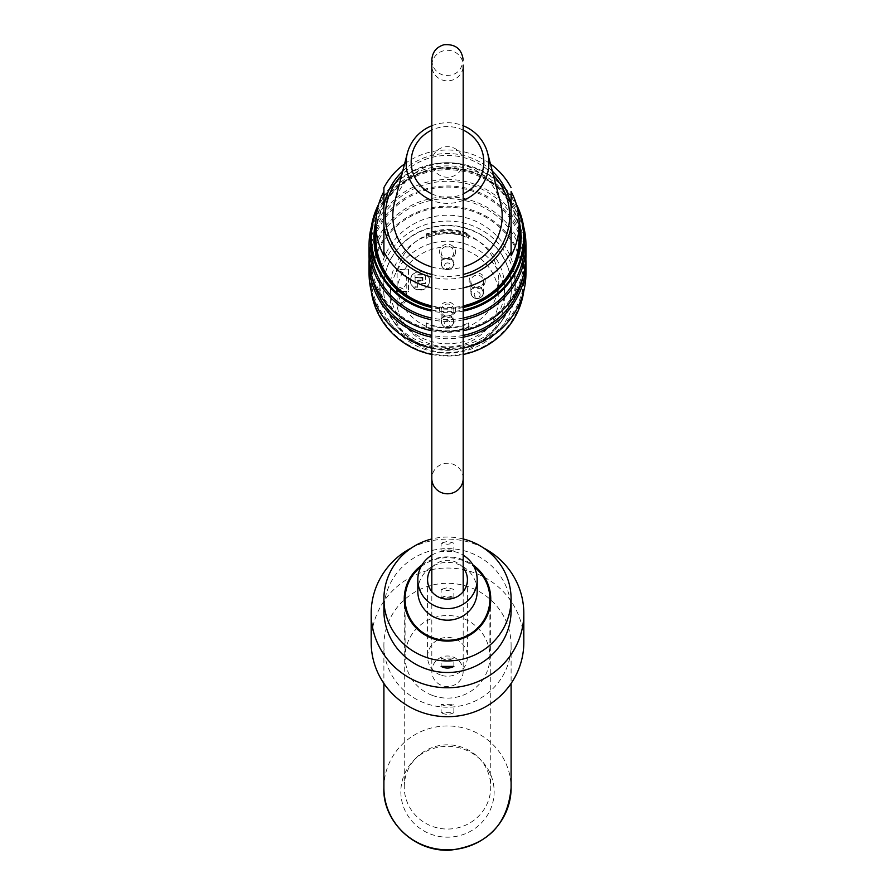 <?xml version="1.0" encoding="UTF-8"?>
<svg xmlns="http://www.w3.org/2000/svg" width="895" height="895" viewBox="0 0 895 895"><rect width="100%" height="100%" fill="white"/><g stroke="black" fill="none" stroke-linecap="round" stroke-linejoin="round"><path stroke-width="0.67" stroke-dasharray="4.47 3.36" d="M441.134 551.454C445.374 549.194 449.626 549.194 453.866 551.454L441.134 551.454L441.134 543.142L447.5 544.283L453.866 543.142L447.5 541.385L441.134 543.142M441.134 658.093C445.374 660.353 449.626 660.353 453.866 658.093L441.134 658.093L441.134 666.406M441.134 597.715C445.374 595.466 449.626 595.466 453.866 597.715L441.134 597.715L441.134 589.413L447.5 590.543L453.866 589.413L447.5 587.657L441.134 589.413M441.134 704.354C445.374 706.614 449.626 706.614 453.866 704.354L441.134 704.354L441.134 712.666L453.866 712.666C449.626 714.87 445.374 714.87 441.134 712.666M383.899 645.25A63.601 61.934 0 0 0 447.5 707.195A63.601 61.934 0 0 0 511.101 645.25A63.601 61.934 0 0 0 447.5 583.316A63.601 61.934 0 0 0 383.899 645.25L383.899 683.444M404.249 786.929A43.251 42.121 180 0 1 447.5 744.819A43.251 42.121 180 0 1 490.751 786.929A43.251 42.121 180 0 1 447.5 829.05A43.251 42.121 180 0 1 404.249 786.929L404.249 598.99M421.948 565.014A43.251 42.121 180 0 1 473.052 565.014M483.367 547.841A76.321 74.33 0 0 0 447.5 539.126A76.321 74.33 0 0 0 411.633 547.841M511.101 610.558A63.601 61.934 0 0 0 447.5 548.613A63.601 61.934 0 0 0 383.899 610.558M371.179 642.364A76.321 74.33 180 0 1 447.5 568.034A76.321 74.33 180 0 1 523.821 642.364M463.185 538.969A63.601 61.934 0 0 0 447.5 537.056A63.601 61.934 0 0 0 431.815 538.969M396.261 270.827L396.261 271.409A52.156 50.791 180 0 1 396.642 269.652L396.642 269.082A52.156 50.791 0 0 0 396.261 270.827L397.044 270.827A9.755 9.498 180 0 1 406.789 280.325A9.755 9.498 180 0 1 397.044 289.823L396.261 289.823A52.156 50.791 0 0 0 396.642 291.569L396.642 292.15A52.156 50.791 180 0 1 396.261 290.405L396.261 289.823M468.7 326.731L468.7 327.301A52.156 50.791 180 0 1 426.3 327.301L426.3 326.731A52.156 50.791 0 0 0 468.7 326.731L468.7 322.86A48.554 47.278 180 0 1 426.3 322.86L426.3 326.731M426.3 233.919L426.3 234.501A52.156 50.791 180 0 1 468.7 234.501L468.7 233.919A52.156 50.791 0 0 0 426.3 233.919L426.3 237.79A48.554 47.278 180 0 1 468.7 237.79L468.7 233.919M396.642 292.15A2.54 2.472 180 0 1 397.447 291.882A51.306 49.963 180 0 1 397.123 290.405A9.755 9.498 180 0 1 397.044 290.405L396.261 290.405M396.261 271.409L397.044 271.409A9.755 9.498 180 0 1 397.123 271.409A51.306 49.963 180 0 1 397.447 269.932A2.54 2.472 180 0 1 396.642 269.652M397.861 269.384L397.861 269.966L408.489 269.966L408.489 269.384L397.861 269.384A2.54 2.472 180 0 1 396.642 269.082M408.489 269.384L408.489 291.267L397.861 291.267A2.54 2.472 180 0 0 396.642 291.569M397.861 269.966A2.54 2.472 180 0 1 397.447 269.932A51.306 49.963 180 0 1 426.3 235.407L426.3 238.372A48.554 47.278 180 0 1 468.7 238.372L468.7 235.407A51.306 49.963 180 0 1 498.806 280.907A51.306 49.963 180 0 1 468.7 326.406L468.7 327.301M426.3 327.301L426.3 323.442A48.554 47.278 0 0 0 468.7 323.442L468.7 326.406A51.306 49.963 180 0 1 426.3 326.406A51.306 49.963 180 0 1 397.447 291.882A2.54 2.472 180 0 1 397.861 291.848L397.861 291.267M408.489 269.966L408.489 291.848L397.861 291.848M455.51 251.998A8.01 7.809 180 0 1 443.495 258.756A8.01 7.809 180 0 1 443.495 245.241A8.01 7.809 180 0 1 455.51 251.998M455.51 309.804A8.01 7.809 180 0 1 443.495 316.561A8.01 7.809 180 0 1 443.495 303.047A8.01 7.809 180 0 1 455.51 309.804M410.402 280.907A9.543 9.286 0 0 0 419.934 290.193A9.543 9.286 0 0 0 429.477 280.907A9.543 9.286 0 0 0 419.934 271.61A9.543 9.286 0 0 0 410.402 280.907L410.402 280.325A9.543 9.286 180 0 1 419.934 271.028A9.543 9.286 180 0 1 429.477 280.325A9.543 9.286 180 0 1 419.934 289.611A9.543 9.286 180 0 1 410.402 280.325M485.191 280.907A8.01 7.809 180 0 1 473.175 287.664A8.01 7.809 180 0 1 473.175 274.138A8.01 7.809 180 0 1 485.191 280.907M426.3 234.501L426.3 235.407A51.306 49.963 180 0 1 468.7 235.407L468.7 234.501M468.7 238.372L468.7 237.79M426.3 238.372L426.3 237.79M426.3 323.442L426.3 322.86M468.7 323.442L468.7 322.86M408.489 291.848L408.489 291.267M397.123 290.405L397.123 306.012A9.755 9.498 0 0 0 406.789 296.514A9.755 9.498 0 0 0 397.123 287.015L397.123 271.409M397.123 287.015L396.832 289.063A51.306 49.963 180 0 1 451.539 247.087A51.306 49.963 180 0 1 498.806 296.905A51.306 49.963 180 0 1 451.539 346.712A51.306 49.963 180 0 1 396.832 304.747L397.123 306.012C402.996 305.464 406.229 302.286 406.789 296.514L406.789 280.325M390.254 288.033A57.246 55.747 0 0 0 447.5 343.781A57.246 55.747 0 0 0 504.746 288.033A57.246 55.747 0 0 0 447.5 232.286A57.246 55.747 0 0 0 390.254 288.033L390.254 296.905A57.246 55.747 180 0 1 447.5 241.158A57.246 55.747 180 0 1 504.746 296.905A57.246 55.747 180 0 1 447.5 352.652A57.246 55.747 180 0 1 390.254 296.905M483.501 281.287A6.321 6.153 180 0 1 477.18 287.44A6.321 6.153 180 0 1 470.859 281.287A6.321 6.153 180 0 1 477.18 275.134A6.321 6.153 180 0 1 483.501 281.287L483.501 292.363A6.321 6.153 0 0 0 477.18 286.21A6.321 6.153 0 0 0 470.859 292.363A6.321 6.153 0 0 0 477.18 298.516A6.321 6.153 0 0 0 483.501 292.363C485.761 296.76 472.437 303.64 470.859 292.363L470.859 281.287M453.821 252.379A6.321 6.153 180 0 1 447.5 258.532A6.321 6.153 180 0 1 441.179 252.379A6.321 6.153 180 0 1 447.5 246.226A6.321 6.153 180 0 1 453.821 252.379L453.821 263.466A6.321 6.153 0 0 0 447.5 257.312A6.321 6.153 0 0 0 441.179 263.466A6.321 6.153 0 0 0 447.5 269.608A6.321 6.153 0 0 0 453.821 263.466C456.081 267.851 442.745 274.731 441.179 263.466L441.179 252.379M453.821 310.196A6.321 6.153 0 0 0 447.5 304.043A6.321 6.153 0 0 0 441.179 310.196A6.321 6.153 0 0 0 447.5 316.349A6.321 6.153 0 0 0 453.821 310.196L453.821 321.271A6.321 6.153 0 0 0 447.5 315.118A6.321 6.153 0 0 0 441.179 321.271A6.321 6.153 0 0 0 447.5 327.425A6.321 6.153 0 0 0 453.821 321.271C456.081 325.657 442.745 332.548 441.179 321.271L441.179 310.196M425.449 283.212L418.245 283.212L418.245 280.739L422.91 280.739L422.91 277.103L415.023 277.103L415.023 274.631L425.449 274.631L425.449 283.603L418.245 283.212M417.652 280.157L422.317 280.157L422.317 277.685L415.101 277.685L415.101 286.926L417.652 286.926L417.652 280.157L422.317 280.157M418.245 283.603L418.245 281.119L422.91 281.119L422.91 277.484L415.023 277.484L415.023 275.011L425.449 275.011L425.449 283.603M422.317 280.549L422.317 277.685M422.317 278.065L415.101 277.685M415.101 278.065L415.101 286.926M415.101 287.317L417.652 286.926M417.652 287.317L417.652 280.549M375.844 228.505A72.294 70.403 180 0 1 447.5 167.421A72.294 70.403 180 0 1 519.156 228.505M463.185 306.549A72.294 70.403 180 0 1 431.815 306.549M431.815 305.911A71.656 69.788 0 0 0 463.185 305.911M519.156 237.824A71.656 69.788 0 0 0 464.494 170.028A71.656 69.788 0 0 0 383.899 205.671A71.656 69.788 0 0 0 375.844 237.824M383.899 187.648L383.899 191.508M404.574 163.919A71.656 69.788 180 0 1 490.426 163.919M463.185 287.888A71.656 69.788 180 0 1 431.815 287.888M383.899 255.802L383.899 226.334M511.101 226.334L511.101 255.802M500.54 202.897A54.696 53.264 0 0 0 447.5 162.677A54.696 53.264 0 0 0 394.46 202.897M431.815 266.967A54.696 53.264 0 0 0 463.185 266.967M431.815 125.748A41.405 40.32 180 0 1 439.154 123.566A41.405 40.32 180 0 1 463.185 125.748M463.185 200.368A41.405 40.32 180 0 1 431.815 200.368M463.185 130.066A36.326 35.375 0 0 0 440.183 127.325A36.326 35.375 0 0 0 431.815 130.066M431.815 193.868A36.326 35.375 0 0 0 463.185 193.868M463.185 161.973A15.685 15.282 180 0 1 447.5 177.244A15.685 15.282 180 0 1 431.815 161.973A15.685 15.282 180 0 1 447.5 146.69A15.685 15.282 180 0 1 463.185 161.973L463.185 65.592A15.685 15.282 180 0 1 447.5 80.863A15.685 15.282 180 0 1 431.815 65.592A15.685 15.282 180 0 1 447.5 50.31A15.685 15.282 180 0 1 463.185 65.592M511.448 287.653A63.948 62.27 180 0 1 447.5 349.923A63.948 62.27 180 0 1 383.552 287.653A63.948 62.27 180 0 1 447.5 225.383A63.948 62.27 180 0 1 511.448 287.653L511.448 288.033A63.948 62.27 180 0 1 447.5 350.303A63.948 62.27 180 0 1 383.552 288.033A63.948 62.27 180 0 1 447.5 225.764A63.948 62.27 180 0 1 511.448 288.033M515.341 287.138A67.841 66.073 0 0 0 447.5 221.065A67.841 66.073 0 0 0 379.659 287.138A67.841 66.073 0 0 0 447.5 353.201A67.841 66.073 0 0 0 515.341 287.138L515.341 281.287A67.841 66.073 0 0 0 447.5 215.225A67.841 66.073 0 0 0 379.659 281.287A67.841 66.073 0 0 0 447.5 347.361A67.841 66.073 0 0 0 515.341 281.287M375.889 221.121A73.569 71.645 180 0 1 447.5 165.888A73.569 71.645 180 0 1 519.111 221.121M463.185 307.522A73.569 71.645 180 0 1 431.815 307.522M431.815 310.062A76.109 74.117 0 0 0 463.185 310.062M517.366 208.11A76.109 74.117 0 0 0 447.5 163.416A76.109 74.117 0 0 0 377.634 208.11M378.697 204.138A76.959 74.945 180 0 1 447.5 162.778A76.959 74.945 180 0 1 516.303 204.138M463.185 311.102A76.959 74.945 180 0 1 431.815 311.102M523.776 291.088A76.959 74.945 0 0 0 524.459 281.097A76.959 74.945 0 0 0 447.5 206.152A76.959 74.945 0 0 0 370.541 281.097A76.959 74.945 0 0 0 371.224 291.088M431.815 354.465A76.959 74.945 0 0 0 463.185 354.465M523.609 281.287A76.109 74.117 180 0 1 409.44 345.481A76.109 74.117 180 0 1 409.44 217.093A76.109 74.117 180 0 1 523.609 281.287M463.185 319.851A78.447 76.388 180 0 1 431.815 319.851M371.436 226.334A78.447 76.388 180 0 1 447.5 168.607A78.447 76.388 180 0 1 523.564 226.334M463.185 318.038A76.959 74.945 180 0 1 431.815 318.038M370.541 244.659A76.959 74.945 180 0 1 447.5 169.714A76.959 74.945 180 0 1 524.459 244.659M524.459 256.227A76.959 74.945 180 0 1 447.5 331.172A76.959 74.945 180 0 1 370.541 256.227A76.959 74.945 180 0 1 447.5 181.282A76.959 74.945 180 0 1 524.459 256.227L524.459 262.011A76.959 74.945 180 0 1 522.948 276.823M525.947 255.892A78.447 76.388 0 0 0 447.5 179.503A78.447 76.388 0 0 0 369.053 255.892M431.815 330.736A78.447 76.388 0 0 0 463.185 330.736M463.185 337.202A78.447 76.388 180 0 1 431.815 337.202M369.12 259.125A78.447 76.388 180 0 1 447.5 185.959A78.447 76.388 180 0 1 525.88 259.125M463.185 335.39A76.959 74.945 180 0 1 431.815 335.39M372.051 276.823A76.959 74.945 180 0 1 370.541 262.011A76.959 74.945 180 0 1 447.5 187.066A76.959 74.945 180 0 1 524.459 262.011M524.459 273.579A76.959 74.945 180 0 1 447.5 348.524A76.959 74.945 180 0 1 370.541 273.579A76.959 74.945 180 0 1 447.5 198.634A76.959 74.945 180 0 1 524.459 273.579L524.459 281.097M525.947 273.243A78.447 76.388 0 0 0 447.5 196.844A78.447 76.388 0 0 0 369.053 273.243M431.815 348.088A78.447 76.388 0 0 0 463.185 348.088M463.185 671.272A15.685 15.282 180 0 1 447.5 686.554A15.685 15.282 180 0 1 431.815 671.272A15.685 15.282 180 0 1 447.5 656.001A15.685 15.282 180 0 1 463.185 671.272L463.185 591.684M417.82 591.282A29.68 28.908 180 0 1 447.5 562.373A29.68 28.908 180 0 1 477.18 591.282M431.815 555.18A29.68 28.908 180 0 1 463.185 555.18M420.952 566.792A42.401 41.293 180 0 1 474.048 566.792M432.151 695.314A42.401 41.293 180 0 1 405.099 656.818A42.401 41.293 180 0 1 447.5 615.525A42.401 41.293 180 0 1 489.901 656.818A42.401 41.293 180 0 1 432.151 695.314M440.284 674.908A19.925 19.41 180 0 1 447.5 637.408A19.925 19.41 180 0 1 467.425 656.818A19.925 19.41 180 0 1 440.284 674.908M431.815 567.743A19.925 19.41 180 0 1 463.185 567.743M383.899 787.902A63.601 61.934 180 0 1 447.5 725.957A63.601 61.934 180 0 1 511.101 787.902M400.859 791.751A46.641 45.421 0 0 0 470.826 831.086A46.641 45.421 0 0 0 470.826 752.415A46.641 45.421 0 0 0 400.859 791.751M397.044 290.405L397.044 289.823M397.044 271.409L397.044 270.827M396.832 289.063A8.055 7.842 180 0 1 405.099 296.905A8.055 7.842 180 0 1 396.832 304.747M483.143 292.822A5.963 5.806 180 0 1 474.205 297.856A5.963 5.806 180 0 1 474.205 287.798A5.963 5.806 180 0 1 483.143 292.822M453.463 263.924A5.963 5.806 180 0 1 447.5 269.731A5.963 5.806 180 0 1 441.537 263.924A5.963 5.806 180 0 1 447.5 258.118A5.963 5.806 180 0 1 453.463 263.924M453.463 321.73A5.963 5.806 180 0 1 447.5 327.536A5.963 5.806 180 0 1 441.537 321.73A5.963 5.806 180 0 1 447.5 315.924A5.963 5.806 180 0 1 453.463 321.73M480.145 294.701A2.965 2.886 0 0 0 475.704 292.195A2.965 2.886 0 0 0 475.704 297.196A2.965 2.886 0 0 0 480.145 294.701M447.5 262.906A2.965 2.886 0 0 0 444.938 267.236A2.965 2.886 0 0 0 450.062 267.236A2.965 2.886 0 0 0 447.5 262.906M447.5 320.712A2.965 2.886 0 0 0 444.938 325.042A2.965 2.886 0 0 0 450.062 325.042A2.965 2.886 0 0 0 447.5 320.712M402.694 171.18A64.44 62.751 180 0 1 492.306 171.18M463.185 277.137A64.44 62.751 180 0 1 431.815 277.137M431.815 274.485A62.135 60.502 0 0 0 447.5 276.443A62.135 60.502 0 0 0 463.185 274.485M493.324 175.084A62.135 60.502 0 0 0 401.676 175.084M463.185 478.512A15.685 15.282 -0 0 0 447.5 463.241A15.685 15.282 -0 0 0 431.815 478.512M511.101 645.25L511.101 683.444M490.751 598.99L490.751 786.929M453.866 712.666L453.866 704.354M453.866 597.715L453.866 589.413M453.866 666.406L453.866 658.093M453.866 551.454L453.866 543.142M498.806 280.907L498.806 296.905M504.746 288.033L504.746 296.905M429.477 280.907L429.477 280.325M370.541 256.227L370.541 262.011M370.541 273.579L370.541 281.097M379.659 281.287L379.659 287.138M431.815 671.272L431.815 591.684M431.815 161.973L431.815 60.043C432.307 67.841 436.279 72.92 443.73 75.269C455.163 76.411 461.652 71.331 463.185 60.043M405.099 607.291L405.099 656.818M489.901 607.291L489.901 656.818M427.575 579.714L427.575 656.818M467.425 579.714L467.425 656.818"/><path stroke-width="1.34" d="M383.899 683.444L383.899 787.902C382.31 818.757 411.588 851.637 449.514 850.25C487.126 845.607 507.666 824.832 511.101 787.902A63.601 61.934 180 0 1 447.5 849.836A63.601 61.934 180 0 1 383.899 787.902M473.052 565.014A43.251 42.121 180 0 1 490.751 598.99A43.251 42.121 180 0 1 447.5 641.111A43.251 42.121 180 0 1 404.249 598.99A43.251 42.121 180 0 1 421.948 565.014M441.134 666.406L453.866 666.406C449.626 668.61 445.374 668.61 441.134 666.406M411.633 547.841A76.321 74.33 0 0 0 371.179 613.444A76.321 74.33 0 0 0 447.5 687.774A76.321 74.33 0 0 0 523.821 613.444A76.321 74.33 0 0 0 483.367 547.841M431.815 538.969A63.601 61.934 0 0 0 383.899 598.99L383.899 610.558A63.601 61.934 0 0 0 447.5 672.492A63.601 61.934 0 0 0 511.101 610.558L511.101 598.99A63.601 61.934 0 0 0 463.185 538.969M523.821 613.444L523.821 642.364A76.321 74.33 180 0 1 447.5 716.694A76.321 74.33 180 0 1 371.179 642.364L371.179 613.444M383.899 598.99A63.601 61.934 0 0 0 447.5 660.935A63.601 61.934 0 0 0 511.101 598.99M431.815 306.549A72.294 70.403 180 0 1 375.206 237.824A72.294 70.403 180 0 1 375.844 228.505M519.156 228.505A72.294 70.403 180 0 1 463.185 306.549M375.844 223.649A71.656 69.788 0 0 0 383.899 255.802L383.899 191.508A71.656 69.788 0 0 0 375.844 223.649L375.844 237.824A71.656 69.788 0 0 0 431.815 305.911M463.185 305.911A71.656 69.788 0 0 0 519.156 237.824L519.156 223.649A71.656 69.788 0 0 0 511.101 191.508L511.101 255.802A71.656 69.788 0 0 0 519.156 223.649M431.815 277.137A64.44 62.751 180 0 1 383.899 226.334L383.899 187.648A71.656 69.788 180 0 1 404.574 163.919M490.426 163.919A71.656 69.788 180 0 1 511.101 187.648M511.101 251.942A71.656 69.788 180 0 1 463.185 287.888M431.815 287.888A71.656 69.788 180 0 1 383.899 251.942M511.101 191.508L511.101 226.334A64.44 62.751 180 0 1 463.185 277.137M463.185 266.967A54.696 53.264 0 0 0 502.196 215.941A54.696 53.264 0 0 0 500.54 202.897L487.641 153.19A41.405 40.32 180 0 1 488.905 163.058A41.405 40.32 180 0 1 463.185 200.368M431.815 200.368A41.405 40.32 180 0 1 407.359 153.19L394.46 202.897A54.696 53.264 0 0 0 431.815 266.967M463.185 125.748A41.405 40.32 180 0 1 487.641 153.19M407.359 153.19A41.405 40.32 180 0 1 431.815 125.748M431.815 130.066A36.326 35.375 0 0 0 411.174 161.973A36.326 35.375 0 0 0 431.815 193.868M463.185 193.868A36.326 35.375 0 0 0 483.826 161.973A36.326 35.375 0 0 0 463.185 130.066M431.815 307.522A73.569 71.645 180 0 1 373.931 237.533A73.569 71.645 180 0 1 375.889 221.121M519.111 221.121A73.569 71.645 180 0 1 463.185 307.522M377.634 208.11A76.109 74.117 0 0 0 371.391 237.533A76.109 74.117 0 0 0 431.815 310.062M463.185 310.062A76.109 74.117 0 0 0 517.366 208.11M431.815 311.102A76.959 74.945 180 0 1 370.541 237.723A76.959 74.945 180 0 1 378.697 204.138M516.303 204.138A76.959 74.945 180 0 1 524.459 237.723A76.959 74.945 180 0 1 463.185 311.102M371.224 291.088A76.959 74.945 0 0 0 431.815 354.465M463.185 354.465A76.959 74.945 0 0 0 523.776 291.088M523.564 226.334A78.447 76.388 180 0 1 525.947 245.006A78.447 76.388 180 0 1 463.185 319.851M431.815 319.851A78.447 76.388 180 0 1 369.053 245.006A78.447 76.388 180 0 1 371.436 226.334M524.459 237.723L524.459 244.659A76.959 74.945 180 0 1 463.185 318.038M431.815 318.038A76.959 74.945 180 0 1 370.541 244.659L370.541 237.723M369.053 245.006L369.053 255.892A78.447 76.388 0 0 0 431.815 330.736M463.185 330.736A78.447 76.388 0 0 0 525.947 255.892L525.947 245.006M525.88 259.125A78.447 76.388 180 0 1 525.947 262.347A78.447 76.388 180 0 1 463.185 337.202M431.815 337.202A78.447 76.388 180 0 1 369.053 262.347A78.447 76.388 180 0 1 369.12 259.125M522.948 276.823A76.959 74.945 180 0 1 463.185 335.39M431.815 335.39A76.959 74.945 180 0 1 372.051 276.823M369.053 262.347L369.053 273.243A78.447 76.388 0 0 0 431.815 348.088M463.185 348.088A78.447 76.388 0 0 0 525.947 273.243L525.947 262.347M463.185 591.684L463.185 65.592M463.185 555.18A29.68 28.908 180 0 1 477.18 579.714L477.18 591.282A29.68 28.908 180 0 1 436.76 618.232A29.68 28.908 180 0 1 417.82 591.282L417.82 579.714A29.68 28.908 180 0 1 431.815 555.18M477.18 579.714A29.68 28.908 180 0 1 436.76 606.665A29.68 28.908 180 0 1 417.82 579.714M474.048 566.792A42.401 41.293 180 0 1 489.901 598.99A42.401 41.293 180 0 1 432.151 637.486A42.401 41.293 180 0 1 405.099 598.99A42.401 41.293 180 0 1 420.952 566.792M463.185 567.743A19.925 19.41 180 0 1 440.284 597.804A19.925 19.41 180 0 1 431.815 567.743M383.899 206.219A64.44 62.751 180 0 1 402.694 171.18M492.306 171.18A64.44 62.751 180 0 1 511.101 206.219M463.185 274.485A62.135 60.502 0 0 0 508.83 225.641A62.135 60.502 0 0 0 493.324 175.084M401.676 175.084A62.135 60.502 0 0 0 431.815 274.485M431.815 591.684L431.815 478.512A15.685 15.282 -0 0 0 447.5 493.794A15.685 15.282 -0 0 0 463.185 478.512M511.101 683.444L511.101 787.902M463.185 60.043C461.798 48.945 455.398 43.855 443.976 44.75C436.38 47.032 432.33 52.123 431.815 60.043L431.815 478.512M405.099 598.99L405.099 607.291M489.901 598.99L489.901 607.291"/></g></svg>
